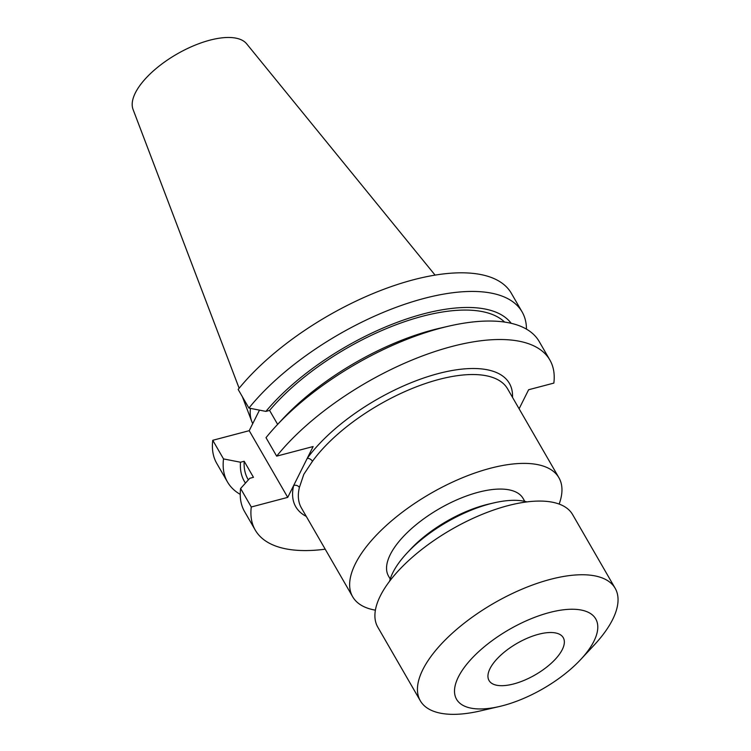 <?xml version="1.0" encoding="UTF-8"?>
<svg xmlns="http://www.w3.org/2000/svg" width="751" height="751" viewBox="0 0 751 751"><rect width="100%" height="100%" fill="white"/><g stroke="black" fill="none" stroke-linecap="round" stroke-linejoin="round"><path stroke-width="1.13" d="M519.11 408.779L528.62 389.741L553.853 383.094A170.092 72.152 150 0 0 549.863 359.992A170.092 72.152 150 0 0 429.065 353.524A170.092 72.152 150 0 0 276.668 456.148L313.129 446.545L293.65 485.531A4.29 3.605 -166.8 0 1 299.377 487.483A119.062 50.505 150 0 0 301.386 507.929L352.688 596.792A119.062 50.505 -30 0 1 355.392 563.729A119.062 50.505 -30 0 1 460.598 478.528A119.062 50.505 -30 0 1 558.913 477.73A119.062 50.505 -30 0 1 559.148 504.071M490.009 668.625A42.854 18.184 -30 0 1 527.878 637.956A42.854 18.184 -30 0 1 563.259 637.674A42.854 18.184 -30 0 1 562.292 649.568A42.854 18.184 -30 0 1 524.423 680.237A42.854 18.184 -30 0 1 489.032 680.528A42.854 18.184 -30 0 1 490.009 668.625M593.919 641.232A80.357 34.086 -30 0 1 580.654 659.566A80.357 34.086 -30 0 1 499.293 706.541A80.357 34.086 -30 0 1 458.382 676.961A80.357 34.086 -30 0 1 549.403 612.553A80.357 34.086 -30 0 1 593.919 641.232M499.293 706.541L480.152 710.962A112.5 47.726 -30 0 1 420.316 700.796A112.5 47.726 -30 0 1 422.869 669.554A112.5 47.726 -30 0 1 522.274 589.056A112.5 47.726 -30 0 1 615.172 588.296A112.5 47.726 -30 0 1 612.628 619.537A112.5 47.726 -30 0 1 594.06 645.193L580.654 659.566M420.316 700.796L377.781 627.123A112.5 47.726 -30 0 1 380.335 595.881A112.5 47.726 -30 0 1 479.739 515.374A112.5 47.726 -30 0 1 572.637 514.623L615.172 588.296M389.6 581.218A85.717 36.358 -30 0 1 392.895 572.553A85.717 36.358 -30 0 1 407.042 553.008A85.717 36.358 -30 0 1 493.82 502.898A85.717 36.358 -30 0 1 526.967 501.903M390.229 579.03L388.53 576.101A77.682 32.95 -30 0 1 390.295 554.529A77.682 32.95 -30 0 1 458.936 498.946A77.682 32.95 -30 0 1 523.081 498.42L524.771 501.349M375.397 610.159A119.062 50.505 -30 0 1 352.688 596.792M558.913 477.73L507.61 388.868A119.062 50.505 150 0 0 419.387 385.667A119.062 50.505 150 0 0 312.463 461.292L303.798 474.369L299.377 487.483M435.092 275.119L246.657 43.821A65.741 27.89 150 0 0 191.449 46.703A65.741 27.89 150 0 0 135.358 92.88A65.741 27.89 150 0 0 133.049 109.411L239.137 388.248M250.449 408.375A119.062 50.505 150 0 0 251.754 421.405A119.062 50.505 150 0 0 252.749 423.63M526.46 329.135A170.092 72.152 150 0 0 522.114 311.928A170.092 72.152 150 0 0 401.306 305.45A170.092 72.152 150 0 0 248.919 408.075L238.161 389.45A170.092 72.152 150 0 1 390.558 286.826A170.092 72.152 150 0 1 511.356 293.303L522.114 311.928M248.919 408.075L265.91 411.398L269.581 410.421L277.635 424.371M511.196 323.315A155.157 65.816 150 0 0 401.118 320.884A155.157 65.816 150 0 0 265.91 411.398M504.606 322.076A150.97 64.042 150 0 0 396.406 324.629A150.97 64.042 150 0 0 269.581 410.421M549.863 359.992L539.199 341.517A170.092 72.152 150 0 0 448.732 326.15L439.833 328.206A155.157 65.816 150 0 0 282.742 418.898L276.518 425.582A170.092 72.152 150 0 0 266.004 437.673L276.668 456.148M448.732 326.15A170.092 72.152 150 0 0 276.518 425.582M259.48 410.149L249.219 430.68L212.768 440.293A170.092 72.152 150 0 0 216.748 463.386L227.506 482.011A170.092 72.152 150 0 0 240.236 494.393M212.768 440.293L223.516 458.917A170.092 72.152 150 0 0 227.506 482.011M240.602 488.507L251.275 506.991A170.092 72.152 150 0 0 255.256 530.084L244.591 511.609A170.092 72.152 150 0 1 240.602 488.507L249.783 478.303L253.463 477.326L244.188 461.264L240.508 462.231A155.157 65.816 150 0 0 245.464 483.09M240.508 462.231L223.516 458.917M244.188 461.264A150.97 64.042 150 0 0 247.961 479.222L248.356 479.889M306.286 516.416A123.352 52.326 -30 0 1 293.65 485.531L287.727 497.378L251.275 506.991M255.256 530.084A170.092 72.152 150 0 0 325.211 549.197M249.219 430.68L287.727 497.378M407.042 553.008L410.393 549.413A77.682 32.95 -30 0 1 489.042 504.005L493.82 502.898M312.463 461.292A4.29 2.807 36 0 0 307.206 458.392A123.352 52.326 -30 0 1 432.2 375.284A123.352 52.326 -30 0 1 512.511 397.354M242.376 396.744L251.754 421.405"/></g></svg>
